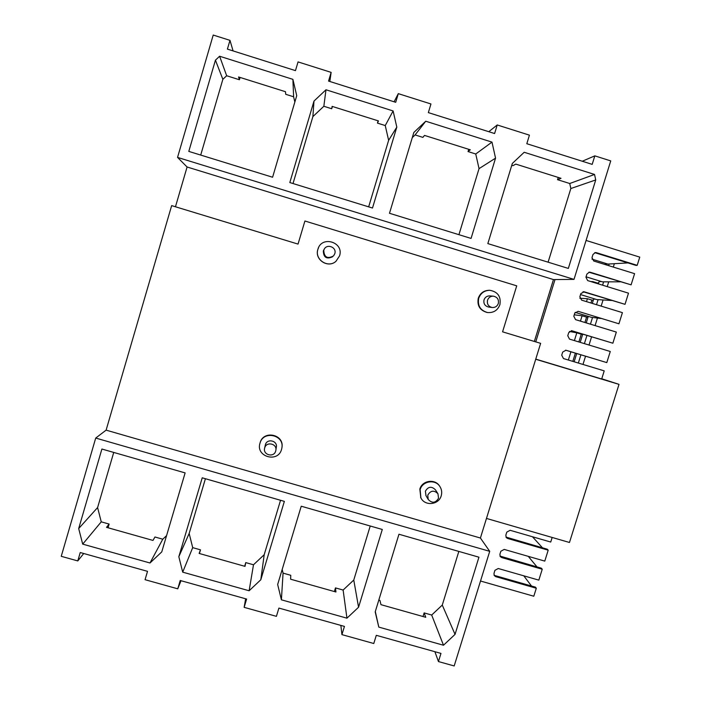 <?xml version="1.0" encoding="UTF-8"?>
<svg xmlns="http://www.w3.org/2000/svg" width="701" height="701" viewBox="0 0 701 701"><rect width="100%" height="100%" fill="white"/><g stroke="black" fill="none" stroke-linecap="round" stroke-linejoin="round"><path stroke-width="1.05" d="M488.781 131.7L497.219 124.962L494.599 133.541L428.346 112.607L430.949 103.976L398.299 93.645L394.093 101.785M582.268 161.239L594.825 155.859L610.737 160.897L574.005 279.392L553.466 279.568L187.088 166.996L175.46 206.777M187.088 166.996L177.546 157.41L213.218 35.05L229.972 40.351L233.091 50.919M229.972 40.351L227.404 49.123L295.471 70.626L298.048 61.907L331.135 72.378L329.838 81.482M497.219 124.962L529.43 135.153L526.81 143.714L592.187 164.376L594.825 155.859M106.114 430.142L480.413 538.017L540.637 343.35L502.573 331.827L516.725 285.833L304.917 221.008L298.039 244.088L171.657 205.612L106.114 430.142L95.713 438.064L61.241 556.314L77.785 560.931L83.726 553.51M177.546 157.41L574.005 279.392M480.413 538.017L489.719 551.328L454.187 665.95L438.449 661.56L434.892 651.693M534.346 341.44L553.466 279.568M331.135 72.378L328.55 81.079L395.706 102.293L398.299 93.645M77.785 560.931L80.238 552.528L147.525 571.341L145.054 579.692L177.756 588.822L181.016 580.708M340.861 625.406L341.93 634.624L373.782 643.518L376.297 635.316L440.973 653.402L438.449 661.56M245.639 598.777L244.141 607.346L276.413 616.345L278.902 608.082L344.436 626.405L341.93 634.624M95.713 438.064L489.719 551.328M281.968 447.299C284.326 434.357 263.427 429.906 260.132 442.681L259.94 443.374M439.737 486.292L439.632 486.143C435.128 478.45 422.098 480.395 419.838 489.114L420.819 497.763M489.552 290.284L489.324 290.275C483.892 290.424 480.211 293.071 478.284 298.214C476.96 305.627 479.87 310.377 487.02 312.444L487.484 312.523C493.522 312.996 497.657 310.394 499.901 304.698C501.18 296.567 497.815 291.765 489.797 290.293C484.356 290.451 480.658 293.106 478.722 298.258C477.399 305.689 480.316 310.447 487.484 312.523M318.648 247.435L317.772 249.696C314.556 259.791 328.05 268.509 335.84 261.403M177.756 588.822L180.227 580.489L246.629 599.057L244.141 607.346M260.01 443.155C255.401 456.719 277.982 463.247 281.557 449.402L281.881 448.018C284.615 434.918 263.392 430.107 260.027 443.085L260.01 443.155M420.136 489.631L420.889 497.876C424.867 506.402 438.861 504.93 441.227 495.756C442.147 492.523 441.726 489.491 439.974 486.652C435.461 478.932 422.396 480.886 420.136 489.631M317.904 249.302L317.816 249.617C314.591 259.729 328.112 268.474 335.928 261.35L339.556 255.883C344.261 242.125 321.557 235.185 317.904 249.302M275.905 449.998L276.299 447.334C277.911 440.701 267.081 438.09 265.399 444.714L265.25 445.363M437.827 493.548L435.4 489.78C431.544 486.047 428.215 486.512 425.411 491.164L425.963 495.598M493.346 296.173L489.727 295.901C486.932 295.901 485.031 297.224 484.023 299.87C483.366 303.673 484.882 306.057 488.571 307.029L492.163 307.511C495.16 307.669 497.219 306.337 498.323 303.507C498.981 299.45 497.316 297.005 493.346 296.173C490.49 296.173 488.553 297.522 487.528 300.221C486.862 304.094 488.404 306.53 492.163 307.511M324.361 248.995L323.327 250.949C323.529 257.451 326.605 259.405 332.537 256.803M264.715 447.851L264.671 448C262.533 454.879 273.907 457.998 275.695 451.041L275.826 450.515C277.465 443.759 266.424 441.104 264.715 447.851M438.519 498.262L437.95 493.741C434.024 489.938 430.633 490.411 427.776 495.151L428.215 499.462C432.105 503.493 435.54 503.09 438.519 498.262M323.748 250.353C324.177 257.328 327.455 259.168 333.58 255.874L334.78 253.709C337.067 247.138 326.561 243.186 324.002 249.661L323.748 250.353M495.554 158.146L491.988 142.119L425.744 121.229L413.835 132.463L389.484 213.279L471.063 238.428L495.554 158.146L479.037 168.643L458.927 234.686M358.561 607.241L346.942 618.177L343.122 590.058L335.481 587.902L335.937 591.986L290.617 579.21L290.757 575.293L283.064 573.12L281.399 599.811L277.657 584.494L301.237 506.218L382.29 529.465L358.561 607.241L353.768 580.042L370.224 526.004M292.895 79.344L219.606 56.238L215.435 60.172L188.797 151.398L272.593 177.239L296.733 95.66L292.895 79.344L293.614 96.773L294.849 102.022M375.307 611.535L378.803 627.106L375.193 611.92L398.948 534.241L478.941 557.19L455.045 634.379L442.27 605.077L458.831 551.424M293.018 183.531L312.883 116.603L313.987 101.084L289.82 182.549L372.494 208.039L396.81 127.109L388.634 140.331L368.656 206.856M205.411 478.73L189.165 533.47L178.825 556.708L202.23 477.81L284.361 501.373L260.807 579.762L264.198 554.701L280.54 500.277M570.833 188.534L569.738 183.513L594.544 174.453L524.19 152.275L512.352 163.429L487.835 243.597L568.336 268.422L595.727 179.947L570.833 188.534L548.103 262.183M149.988 562.991L82.7 544.134L78.687 528.554L101.899 449.034L185.125 472.903L161.756 551.906L149.988 562.991L162.781 539.2L166.575 535.625M412.284 137.598L415.106 134.934L422.878 137.378L424.526 135.416L470.301 149.804L468.04 151.565L468.724 149.304M335.481 587.902L334.377 591.539M162.781 539.2L154.947 536.992L152.984 540.427L106.534 527.345L109.128 524.068L108.05 527.765M260.807 579.762L249.118 590.759L253.49 564.778L245.762 562.605L245.017 566.364L199.137 553.439L200.495 549.838L199.399 553.51M245.762 562.605L244.667 566.268M378.794 600.126L379.942 600.442L380.985 604.674L425.761 617.292L424.131 612.911L423.018 616.521M293.614 96.773L285.701 94.284L285.491 91.717L238.568 76.961L239.418 79.748L240.093 77.443M569.738 183.513L557.549 179.684L558.241 177.441M557.549 179.684L561.002 178.308L515.796 164.104L512.93 165.673L511.774 165.305M396.81 127.109L393.112 110.942L385.243 125.558L377.436 123.104L378.111 120.826M377.436 123.104L378.47 120.94L332.125 106.377L331.713 108.743L332.388 106.456M455.045 634.379L443.496 645.235L431.685 615.04L442.27 605.077M443.496 645.235L378.803 627.106M431.685 615.04L424.131 612.911M343.122 590.058L353.768 580.042M346.942 618.177L281.399 599.811M282.179 569.492L283.064 573.12M253.49 564.778L264.198 554.701M200.495 549.838L192.705 547.639L182.707 572.156L178.825 556.708M249.118 590.759L182.707 572.156M189.165 533.47L192.705 547.639M113.728 452.425L97.597 507.568L78.687 528.554M109.128 524.068L101.251 521.842L82.7 544.134M97.597 507.568L101.251 521.842M491.988 142.119L475.751 153.992L479.037 168.643M475.751 153.992L468.04 151.565M415.106 134.934L425.744 121.229M385.243 125.558L388.634 140.331M331.713 108.743L323.844 106.272L325.974 89.772L313.987 101.084M393.112 110.942L325.974 89.772M312.883 116.603L323.844 106.272M594.544 174.453L595.727 179.947M200.705 155.07L222.857 79.336L215.435 60.172M239.418 79.748L226.668 75.743L219.606 56.238M222.857 79.336L226.668 75.743M486.476 518.433L569.475 542.478L619.009 384.358L535.722 359.254L486.476 518.433M480.509 581.024L533.803 596.227L536.3 588.244L495.738 576.651L494.003 575.013M586.08 240.443L639.759 257.118L637.2 265.329L635.973 265.39L594.781 252.667M601.747 378.777L619.009 384.358M535.757 359.122L601.686 378.996L604.218 370.864L563.464 358.553L561.72 355.188L562.684 352.086L565.935 350.237L606.803 362.601L610.273 351.49L569.501 339.109L567.757 335.744L568.721 332.625L571.779 330.732L612.867 343.21L616.337 332.081L575.556 319.638L573.804 316.265L574.767 313.137L578.132 311.323L618.93 323.792L622.418 312.637L581.611 300.133L579.858 296.751L580.831 293.623L584.196 291.8L625.012 304.33L628.499 293.167L587.675 280.593L585.931 277.202L586.903 274.073L589.383 272.137L590.268 272.251L631.102 284.843L634.598 273.662L593.756 261.026L592.003 257.618L592.985 254.489L595.289 252.562L596.349 252.667L637.2 265.329M523.787 575.828L531.498 586.01M620.219 281.846L602.352 281.837L586.054 276.807M611.526 300.475L596.831 299.581L580.533 294.578M600.888 318.473L591.32 317.299L575.162 312.357M627.991 262.91L607.89 264.067L591.968 259.133M542.495 547.823L532.462 536.756M537.027 566.943L528.274 556.349M495.037 575.591L535.45 587.14L536.3 588.244M552.169 537.465L550.732 542.039L510.135 530.298L506.797 532.112L505.842 535.17L506.271 537.562L507.594 538.456L548.191 550.18L544.782 561.107L504.194 549.418L500.856 551.231L499.909 554.289L500.26 556.576L501.662 557.567L542.241 569.23L538.832 580.13L498.262 568.511L494.932 570.325L493.986 573.383L494.266 575.556L495.738 576.651M505.973 537.08L547.306 549.216L548.191 550.18M499.979 556.059L541.374 568.196L542.241 569.23M583.004 291.721L625.012 304.33M571.315 330.697L612.867 343.21M588.884 272.207L631.102 284.843M565.593 350.167L606.803 362.601M578.132 311.323L618.93 323.792M555.008 279.55L535.748 341.869M604.455 264.338L607.46 263.935M598.374 283.887L599.083 281.6L601.598 281.6M592.573 282.1L592.722 281.6L597.199 282.976L597.042 283.476M592.301 303.41L593.651 299.073L595.561 299.187M586.5 301.632L587.412 298.705L591.881 300.072L590.969 303.007M586.238 322.898L588.218 316.519L589.147 316.633M580.437 321.128L582.102 315.774L586.579 317.141L584.914 322.495M580.183 342.351L582.733 334.167M574.391 340.598L576.8 332.826L581.278 334.184L578.86 341.948M574.145 361.777L576.704 353.532M568.353 360.025L570.912 351.779M572.813 361.374L575.381 353.129M578.351 363.048L580.919 354.802M584.397 343.63L586.939 335.446M590.444 324.186L592.547 317.448M596.507 304.698L598.084 299.651M608.67 265.635L609.187 263.988M602.588 285.184L603.631 281.837M592.722 281.6L590.943 281.6M587.412 298.705L579.823 298.249M576.8 332.826L569.44 331.459M582.102 315.774L574.25 314.819M582.645 334.447L581.278 334.184M587.973 317.316L586.579 317.141M593.309 300.159L591.881 300.072M598.654 282.985L597.199 282.976M614.365 263.69L613.314 267.072M608.713 281.837L607.224 286.613M603.07 299.958L601.151 306.118M597.436 318.052L595.079 325.597M591.574 336.857L589.024 345.041M585.545 356.213L582.978 364.45M583.171 291.765L584.196 291.8M501.662 557.567L500.943 556.576M595.272 252.772L596.349 252.667M571.49 330.697L572.086 330.811M589.217 272.286L590.268 272.251M507.594 538.456L506.849 537.536M420.591 497.342L420.889 497.876M489.324 290.275L489.797 290.293M265.364 444.863L264.671 448M425.849 495.397L428.215 499.462M323.573 250.275L324.002 249.661"/></g></svg>
